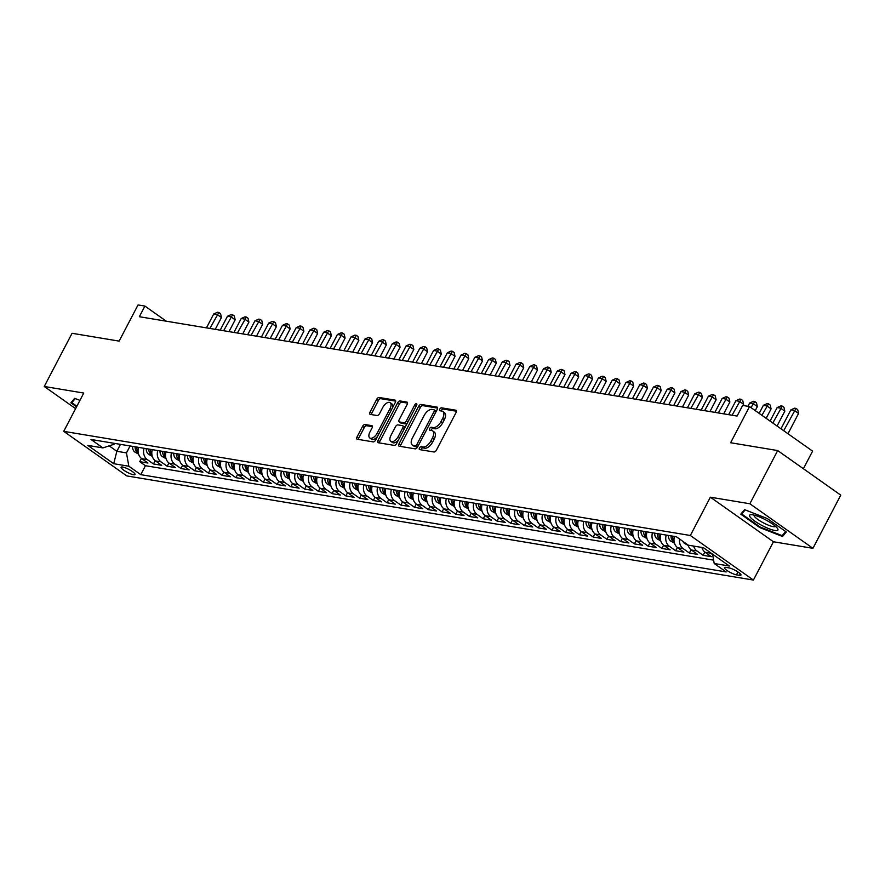 <?xml version="1.0" encoding="UTF-8"?>
<svg xmlns="http://www.w3.org/2000/svg" width="885" height="885" viewBox="0 0 885 885"><rect width="100%" height="100%" fill="white"/><g stroke="black" fill="none" stroke-linecap="round" stroke-linejoin="round"><path stroke-width="1.33" d="M419.457 447.987A1.693 0.885 -54.7 0 0 419.435 449.525A1.693 0.885 -54.7 0 0 419.645 449.602L433.971 451.981A2.412 1.272 -54.7 0 0 436.416 450.122L456.063 412.521A2.412 1.272 -54.7 0 0 456.107 410.33A2.412 1.272 -54.7 0 0 455.808 410.209L441.482 407.83A1.693 0.885 -54.7 0 0 439.768 409.135A1.693 0.885 -54.7 0 0 439.745 410.673A1.693 0.885 -54.7 0 0 439.956 410.751L441.803 411.06A7.711 4.06 -54.7 0 1 442.765 411.448A7.711 4.06 -54.7 0 1 442.633 418.461L440.984 421.603A7.711 4.06 -54.7 0 1 433.174 427.566L431.327 427.256A1.693 0.885 -54.7 0 0 429.612 428.561A1.693 0.885 -54.7 0 0 429.59 430.099A1.693 0.885 -54.7 0 0 429.8 430.176L431.648 430.486A7.711 4.06 -54.7 0 1 432.61 430.873A7.711 4.06 -54.7 0 1 432.477 437.887L430.84 441.018A7.711 4.06 -54.7 0 1 423.03 446.991L421.172 446.682A1.693 0.885 -54.7 0 0 419.457 447.987M432.61 430.873L434.314 432.079A7.711 4.06 -54.7 0 1 434.181 439.093L432.544 442.223A7.711 4.06 -54.7 0 1 424.734 448.197L422.875 447.887A1.693 0.885 -54.7 0 0 421.16 449.193A1.693 0.885 -54.7 0 0 420.928 449.823M456.45 411.237L443.186 409.036A1.693 0.885 -54.7 0 0 441.471 410.341A1.693 0.885 -54.7 0 0 441.239 410.972M442.765 411.448L444.469 412.653A7.711 4.06 -54.7 0 1 444.336 419.667L442.699 422.798A7.711 4.06 -54.7 0 1 434.889 428.771L433.03 428.462A1.693 0.885 -54.7 0 0 431.316 429.767A1.693 0.885 -54.7 0 0 431.084 430.398M133.535 474.736A7.854 1.648 -152.4 0 0 135.04 474.526A7.854 1.648 -152.4 0 0 130.77 470.499A7.854 1.648 -152.4 0 0 122.617 467.026A7.854 1.648 -152.4 0 0 121.112 467.236A7.854 1.648 -152.4 0 0 125.382 471.262A7.854 1.648 -152.4 0 0 133.535 474.736M364.985 424.512A2.412 1.272 -54.7 0 0 362.551 426.382L357.031 436.924A2.412 1.272 -54.7 0 0 356.998 439.126A2.412 1.272 -54.7 0 0 357.297 439.237L373.204 441.892A2.412 1.272 -54.7 0 0 375.649 440.022L395.307 402.432A2.412 1.272 -54.7 0 0 395.341 400.23A2.412 1.272 -54.7 0 0 395.042 400.12L379.134 397.465A2.412 1.272 -54.7 0 0 376.689 399.334L370.03 412.078A2.412 1.272 -54.7 0 0 369.985 414.269A2.412 1.272 -54.7 0 0 370.284 414.39L377.099 415.519A2.412 1.272 -54.7 0 0 379.543 413.649L382.84 407.332A6.449 3.396 -54.7 0 1 390.174 402.675A6.449 3.396 -54.7 0 1 390.053 408.538L377.121 433.285A6.449 3.396 -54.7 0 1 369.786 437.953A6.449 3.396 -54.7 0 1 369.897 432.09L372.054 427.964A2.412 1.272 -54.7 0 0 372.098 425.773A2.412 1.272 -54.7 0 0 371.8 425.652L364.985 424.512L366.7 425.718A2.412 1.272 -54.7 0 0 364.255 427.588L358.735 438.13A2.412 1.272 -54.7 0 0 358.359 439.414M749.872 503.764L710.367 497.193L773.435 541.764L812.939 548.324L749.872 503.764L777.683 450.565L730.623 442.743L749.529 406.569L742.659 405.43L737.094 416.061L139.343 316.719L144.908 306.077L138.038 304.938L119.121 341.112L72.061 333.291L44.25 386.479L75.601 408.638M710.367 497.193L690.344 535.491L63.731 431.349L83.754 393.051L44.25 386.479M398.98 443.905A2.412 1.272 -54.7 0 0 398.936 446.095A2.412 1.272 -54.7 0 0 399.246 446.217L415.153 448.861A2.412 1.272 -54.7 0 0 417.598 446.991L437.256 409.401A2.412 1.272 -54.7 0 0 437.29 407.211A2.412 1.272 -54.7 0 0 436.991 407.089L421.083 404.445A2.412 1.272 -54.7 0 0 418.638 406.303L398.98 443.905L400.684 445.1A2.412 1.272 -54.7 0 0 400.308 446.394M394.179 445.376L378.271 442.732A2.412 1.272 -54.7 0 1 377.972 442.611A2.412 1.272 -54.7 0 1 378.006 440.409L397.664 402.819A2.412 1.272 -54.7 0 1 400.108 400.949L406.912 402.089A2.412 1.272 -54.7 0 1 407.211 402.21A2.412 1.272 -54.7 0 1 407.177 404.401L399.201 419.645A2.412 1.272 -54.7 0 0 399.157 421.835A2.412 1.272 -54.7 0 0 399.456 421.957L403.98 422.709A2.412 1.272 -54.7 0 0 406.414 420.851L414.711 404.976A1.693 0.885 -54.7 0 1 416.636 403.748A1.693 0.885 -54.7 0 1 416.603 405.286L396.624 443.507A2.412 1.272 -54.7 0 1 394.179 445.376M777.683 450.565L840.75 495.135L812.939 548.324M141.434 458.408L139.73 461.671L147.972 463.043L141.744 458.651L147.242 459.558A9.824 8.087 -80.6 0 1 144.045 448.297M155.174 460.698L153.47 463.961L161.712 465.333L155.494 460.93L160.993 461.848A9.824 8.087 -80.6 0 1 157.784 450.576M168.913 462.977L167.21 466.24L175.451 467.612L169.234 463.22L174.732 464.127A9.824 8.087 -80.6 0 1 171.524 452.854M182.653 465.267L180.949 468.53L189.191 469.902L182.974 465.499L188.472 466.417A9.824 8.087 -80.6 0 1 185.275 455.144M196.393 467.545L194.689 470.809L202.942 472.181L196.713 467.789L202.211 468.696A9.824 8.087 -80.6 0 1 199.014 457.423M210.143 469.835L208.429 473.099L216.681 474.471L210.453 470.068L215.951 470.986A9.824 8.087 -80.6 0 1 212.754 459.713M223.883 472.114L222.179 475.378L230.421 476.749L224.193 472.358L229.691 473.265A9.824 8.087 -80.6 0 1 226.494 461.992M237.623 474.404L235.919 477.668L244.16 479.028L237.943 474.637L243.441 475.555A9.824 8.087 -80.6 0 1 240.233 464.282M251.362 476.683L249.659 479.947L257.9 481.318L251.683 476.915L257.181 477.834A9.824 8.087 -80.6 0 1 253.973 466.561M265.102 478.962L263.398 482.225L271.64 483.597L265.423 479.205L270.921 480.112A9.824 8.087 -80.6 0 1 267.724 468.851M278.841 481.252L277.138 484.515L285.39 485.887L279.162 481.484L284.66 482.402A9.824 8.087 -80.6 0 1 281.463 471.13M292.592 483.531L290.877 486.794L299.13 488.166L292.902 483.774L298.4 484.681A9.824 8.087 -80.6 0 1 295.203 473.409M306.332 485.821L304.628 489.084L312.87 490.456L306.641 486.053L312.139 486.971A9.824 8.087 -80.6 0 1 308.942 475.699M320.071 488.1L318.368 491.363L326.609 492.735L320.392 488.343L325.89 489.25A9.824 8.087 -80.6 0 1 322.682 477.977M333.811 490.39L332.107 493.653L340.349 495.025L334.132 490.622L339.63 491.54A9.824 8.087 -80.6 0 1 336.422 480.267M347.551 492.668L345.847 495.932L354.088 497.304L347.871 492.912L353.369 493.819A9.824 8.087 -80.6 0 1 350.172 482.546M361.29 494.958L359.587 498.222L367.839 499.582L361.611 495.191L367.109 496.109A9.824 8.087 -80.6 0 1 363.912 484.836M375.041 497.237L373.326 500.501L381.579 501.872L375.351 497.47L380.849 498.388A9.824 8.087 -80.6 0 1 377.652 487.115M388.78 499.516L387.077 502.791L395.318 504.151L389.09 499.759L394.588 500.678A9.824 8.087 -80.6 0 1 391.391 489.405M402.52 501.806L400.816 505.07L409.058 506.441L402.841 502.038L408.339 502.957A9.824 8.087 -80.6 0 1 405.131 491.684M416.26 504.085L414.556 507.348L422.798 508.72L416.581 504.328L422.079 505.235A9.824 8.087 -80.6 0 1 418.87 493.963M429.999 506.375L428.296 509.638L436.537 511.01L430.32 506.607L435.818 507.525A9.824 8.087 -80.6 0 1 432.621 496.253M443.739 508.654L442.035 511.917L450.288 513.289L444.06 508.897L449.558 509.804A9.824 8.087 -80.6 0 1 446.361 498.532M457.49 510.944L455.775 514.207L464.028 515.579L457.799 511.176L463.298 512.094A9.824 8.087 -80.6 0 1 460.1 500.822M471.229 513.223L469.526 516.486L477.767 517.858L471.539 513.466L477.037 514.373A9.824 8.087 -80.6 0 1 473.84 503.1M484.969 515.512L483.265 518.776L491.507 520.148L485.29 515.745L490.788 516.663A9.824 8.087 -80.6 0 1 487.58 505.39M498.709 517.791L497.005 521.055L505.247 522.427L499.029 518.035L504.527 518.942A9.824 8.087 -80.6 0 1 501.319 507.669M512.448 520.081L510.745 523.345L518.986 524.705L512.769 520.314L518.267 521.232A9.824 8.087 -80.6 0 1 515.07 509.959M526.188 522.36L524.484 525.624L532.737 526.995L526.509 522.592L532.007 523.511A9.824 8.087 -80.6 0 1 528.81 512.238M539.938 524.639L538.224 527.902L546.476 529.274L540.248 524.882L545.746 525.79A9.824 8.087 -80.6 0 1 542.549 514.528M553.678 526.929L551.974 530.192L560.216 531.564L553.988 527.161L559.486 528.079A9.824 8.087 -80.6 0 1 556.289 516.807M567.418 529.208L565.714 532.471L573.956 533.843L567.739 529.451L573.237 530.358A9.824 8.087 -80.6 0 1 570.028 519.086M581.157 531.498L579.454 534.761L587.695 536.133L581.478 531.73L586.976 532.648A9.824 8.087 -80.6 0 1 583.768 521.376M594.897 533.777L593.193 537.04L601.435 538.412L595.218 534.02L600.716 534.927A9.824 8.087 -80.6 0 1 597.519 523.654M608.637 536.067L606.933 539.33L615.186 540.702L608.957 536.299L614.456 537.217A9.824 8.087 -80.6 0 1 611.258 525.944M622.387 538.346L620.673 541.609L628.925 542.981L622.697 538.589L628.195 539.496A9.824 8.087 -80.6 0 1 624.998 528.223M636.127 540.635L634.423 543.899L642.665 545.26L636.448 540.868L641.935 541.786A9.824 8.087 -80.6 0 1 638.738 530.513M649.867 542.914L648.163 546.178L656.404 547.549L650.187 543.147L655.685 544.065A9.824 8.087 -80.6 0 1 652.477 532.792M663.606 545.193L661.903 548.457L670.144 549.828L663.927 545.437L669.425 546.344A9.824 8.087 -80.6 0 1 666.217 535.082M677.346 547.483L675.642 550.747L683.884 552.118L677.667 547.715L683.165 548.634A9.824 8.087 -80.6 0 1 679.591 539.042M691.085 549.762L689.382 553.025L697.634 554.397L691.406 550.005L696.904 550.913A9.824 8.087 -80.6 0 1 693.63 546.078M704.836 552.052L703.121 555.315L711.374 556.687L705.146 552.284A9.824 8.087 -80.6 0 1 701.882 547.45M728.93 567.882L725.91 567.385A7.611 1.593 -152.4 0 0 724.439 567.595A7.611 1.593 -152.4 0 0 728.587 571.489A7.611 1.593 -152.4 0 0 736.475 574.852L739.495 575.361A7.611 1.593 -152.4 0 0 740.955 575.15A7.611 1.593 -152.4 0 0 736.818 571.256A7.611 1.593 -152.4 0 0 728.93 567.882M690.344 535.491L753.412 580.062L126.798 475.92L63.731 431.349M139.73 461.671L145.439 465.709L140.759 474.648L726.154 571.942L714.217 563.513L712.558 554.165M140.759 474.648L128.834 466.218L113.711 463.707L87.814 445.398L102.925 447.91L90.989 439.469L676.383 536.764L688.309 545.193L703.431 547.715L729.34 566.024L714.217 563.513M712.635 554.607L710.644 553.202A9.824 8.087 -80.6 0 1 709.051 551.687M703.121 555.315L696.904 550.913M689.382 553.025L683.165 548.634M675.642 550.747L669.425 546.344M661.903 548.457L655.685 544.065M648.163 546.178L641.935 541.786M634.423 543.899L628.195 539.496M620.673 541.609L614.456 537.217M606.933 539.33L600.716 534.927M593.193 537.04L586.976 532.648M579.454 534.761L573.237 530.358M565.714 532.471L559.486 528.079M551.974 530.192L545.746 525.79M538.224 527.902L532.007 523.511M524.484 525.624L518.267 521.232M510.745 523.345L504.527 518.942M497.005 521.055L490.788 516.663M483.265 518.776L477.037 514.373M469.526 516.486L463.298 512.094M455.775 514.207L449.558 509.804M442.035 511.917L435.818 507.525M428.296 509.638L422.079 505.235M414.556 507.348L408.339 502.957M400.816 505.07L394.588 500.678M387.077 502.791L380.849 498.388M373.326 500.501L367.109 496.109M359.587 498.222L353.369 493.819M345.847 495.932L339.63 491.54M332.107 493.653L325.89 489.25M318.368 491.363L312.139 486.971M304.628 489.084L298.4 484.681M290.877 486.794L284.66 482.402M277.138 484.515L270.921 480.112M263.398 482.225L257.181 477.834M249.659 479.947L243.441 475.555M235.919 477.668L229.691 473.265M222.179 475.378L215.951 470.986M208.429 473.099L202.211 468.696M194.689 470.809L188.472 466.417M180.949 468.53L174.732 464.127M167.21 466.24L160.993 461.848M153.47 463.961L147.242 459.558M145.439 465.709L713.62 560.15M120.46 444.37L116.842 451.284L126.466 452.888L130.084 445.974M803.392 468.729L812.596 451.14L749.529 406.569M773.435 541.764L753.412 580.062M166.303 321.2L144.908 306.077M109.165 445.863L116.842 451.284L113.711 463.707M114.619 443.396L114.187 444.215L102.925 447.91M688.099 545.049A9.824 8.087 99.4 0 0 691.406 550.005M674.47 536.443A9.824 8.087 99.4 0 0 677.667 547.715M660.73 534.164A9.824 8.087 99.4 0 0 663.927 545.437M646.979 531.885A9.824 8.087 99.4 0 0 650.187 543.147M633.24 529.595A9.824 8.087 99.4 0 0 636.448 540.868M619.5 527.316A9.824 8.087 99.4 0 0 622.697 538.589M605.76 525.026A9.824 8.087 99.4 0 0 608.957 536.299M592.021 522.747A9.824 8.087 99.4 0 0 595.218 534.02M578.281 520.457A9.824 8.087 99.4 0 0 581.478 531.73M564.53 518.179A9.824 8.087 99.4 0 0 567.739 529.451M550.791 515.889A9.824 8.087 99.4 0 0 553.988 527.161M537.051 513.61A9.824 8.087 99.4 0 0 540.248 524.882M523.312 511.331A9.824 8.087 99.4 0 0 526.509 522.592M509.572 509.041A9.824 8.087 99.4 0 0 512.769 520.314M495.832 506.762A9.824 8.087 99.4 0 0 499.029 518.035M482.082 504.472A9.824 8.087 99.4 0 0 485.29 515.745M468.342 502.193A9.824 8.087 99.4 0 0 471.539 513.466M454.602 499.903A9.824 8.087 99.4 0 0 457.799 511.176M440.863 497.624A9.824 8.087 99.4 0 0 444.06 508.897M427.123 495.334A9.824 8.087 99.4 0 0 430.32 506.607M413.383 493.056A9.824 8.087 99.4 0 0 416.581 504.328M399.633 490.766A9.824 8.087 99.4 0 0 402.841 502.038M385.893 488.487A9.824 8.087 99.4 0 0 389.09 499.759M372.154 486.208A9.824 8.087 99.4 0 0 375.351 497.47M358.414 483.918A9.824 8.087 99.4 0 0 361.611 495.191M344.674 481.639A9.824 8.087 99.4 0 0 347.871 492.912M330.935 479.349A9.824 8.087 99.4 0 0 334.132 490.622M317.184 477.07A9.824 8.087 99.4 0 0 320.392 488.343M303.444 474.78A9.824 8.087 99.4 0 0 306.641 486.053M289.705 472.501A9.824 8.087 99.4 0 0 292.902 483.774M275.965 470.212A9.824 8.087 99.4 0 0 279.162 481.484M262.225 467.933A9.824 8.087 99.4 0 0 265.423 479.205M248.486 465.654A9.824 8.087 99.4 0 0 251.683 476.915M234.735 463.364A9.824 8.087 99.4 0 0 237.943 474.637M220.996 461.085A9.824 8.087 99.4 0 0 224.193 472.358M207.256 458.795A9.824 8.087 99.4 0 0 210.453 470.068M193.516 456.516A9.824 8.087 99.4 0 0 196.713 467.789M179.777 454.226A9.824 8.087 99.4 0 0 182.974 465.499M166.037 451.947A9.824 8.087 99.4 0 0 169.234 463.22M152.286 449.657A9.824 8.087 99.4 0 0 155.494 460.93M138.547 447.379A9.824 8.087 99.4 0 0 141.744 458.651M126.466 452.888L128.834 466.218M744.55 509.649L740.789 514.163L759.784 527.582L782.539 536.498L786.3 531.985L767.306 518.566L744.55 509.649M79.927 400.374L74.65 398.316L70.888 402.819L76.552 406.823M784.331 533.069L782.539 536.498M785.626 531.509L782.163 535.657L760.115 527.017L759.784 527.582M437.632 408.118L422.787 405.64A2.412 1.272 -54.7 0 0 420.342 407.509L400.684 445.1M415.198 445.686A1.693 0.885 -54.7 0 0 416.912 444.381L434.159 411.381A1.693 0.885 -54.7 0 0 434.192 409.844A1.693 0.885 -54.7 0 0 433.982 409.766L432.024 409.434A7.711 4.06 -54.7 0 0 424.214 415.408L412.421 437.964A7.711 4.06 -54.7 0 0 412.288 444.978A7.711 4.06 -54.7 0 0 413.251 445.365L416.901 446.892A1.693 0.885 -54.7 0 0 417.831 446.549M436.128 411.536A1.693 0.885 -54.7 0 0 435.896 411.049A1.693 0.885 -54.7 0 0 435.685 410.972L434.336 410.02M412.288 444.978L413.992 446.184A7.711 4.06 -54.7 0 0 414.954 446.571L413.251 445.365M416.901 446.892L414.954 446.571M407.554 403.117L401.812 402.155A2.412 1.272 -54.7 0 0 399.367 404.025L379.709 441.615A2.412 1.272 -54.7 0 0 379.333 442.898M400.651 422.798A2.412 1.272 -54.7 0 0 400.861 423.041A2.412 1.272 -54.7 0 0 401.159 423.163L405.684 423.915A2.412 1.272 -54.7 0 0 407.222 423.24M390.927 435.464A6.449 3.396 -54.7 0 0 390.816 441.338A6.449 3.396 -54.7 0 0 398.15 436.67L402.708 427.942A2.412 1.272 -54.7 0 0 402.752 425.751A2.412 1.272 -54.7 0 0 402.454 425.63L397.929 424.888A2.412 1.272 -54.7 0 0 395.484 426.747L390.927 435.464M390.816 441.338L392.52 442.533A6.449 3.396 -54.7 0 0 398.504 439.911M404.799 427.875A2.412 1.272 -54.7 0 0 404.456 426.957A2.412 1.272 -54.7 0 0 404.157 426.835M372.441 426.681L366.7 425.718M369.786 437.953L371.49 439.159A6.449 3.396 -54.7 0 0 377.475 436.526M392.586 407.62A6.449 3.396 -54.7 0 0 391.878 403.87L390.174 402.675M395.683 401.137L380.838 398.67A2.412 1.272 -54.7 0 0 378.393 400.54L371.733 413.284A2.412 1.272 -54.7 0 0 371.346 414.567M787.971 433.738L798.569 413.45L794.31 410.441L790.88 409.866L780.979 428.794M783.712 430.718L796.002 408.405L797.706 409.611L798.569 413.45M790.88 409.866L794.63 408.173L796.002 408.405M774.84 530.48A15.963 3.352 -152.4 0 0 777.472 528.411A15.963 3.352 -152.4 0 0 766.642 520.391A15.963 3.352 -152.4 0 0 752.692 514.816A15.963 3.352 -152.4 0 0 751.21 514.683A15.963 3.352 -152.4 0 0 755.912 521.907A15.963 3.352 -152.4 0 0 774.84 530.48M754.075 515.114A12.08 2.533 -152.4 0 0 754.064 515.114A12.08 2.533 -152.4 0 0 760.646 521.298A12.08 2.533 -152.4 0 0 773.169 526.641A12.08 2.533 -152.4 0 0 775.492 526.309L775.492 526.309M743.068 511.43L741.718 514.008L745.159 509.893M760.115 527.017L741.718 514.008M76.862 406.237L71.818 402.675L75.258 398.549M73.167 400.097L71.818 402.675M701.307 547.361L701.96 547.715M777.063 426.028L784.829 411.171L780.57 408.151L777.141 407.587L770.072 421.083M772.804 423.019L782.263 406.115L783.966 407.321L784.829 411.171M777.141 407.587L780.891 405.894L782.263 406.115M688.209 545.437L684.536 543.401A6.505 5.354 -80.6 0 1 682.877 541.355M766.156 418.317L771.089 408.881L766.83 405.872L763.39 405.297L759.175 413.383M761.896 415.308L768.523 403.837L770.227 405.042L771.089 408.881M763.39 405.297L767.151 403.604L768.523 403.837M674.47 543.147L670.797 541.122A6.505 5.354 -80.6 0 1 668.452 535.447M755.248 410.607L757.35 406.602L753.091 403.582L749.65 403.018L747.936 406.303M671.062 535.879A6.505 5.354 99.4 0 0 672.268 540.392L673.916 540.669A6.505 5.354 -80.6 0 1 672.711 536.155M750.989 407.598L754.783 401.558L756.487 402.752L757.35 406.602M749.65 403.018L753.412 401.325L754.783 401.558M660.73 540.868L657.057 538.843A6.505 5.354 -80.6 0 1 654.712 533.168M743.002 405.485L743.61 404.312L739.351 401.303L735.911 400.728L728.632 414.656M657.323 533.6A6.505 5.354 99.4 0 0 658.528 538.102L660.177 538.379A6.505 5.354 -80.6 0 1 658.971 533.876M732.072 415.231L741.044 399.268L742.747 400.474L743.61 404.312M735.911 400.728L739.661 399.035L741.044 399.268M646.99 538.578L643.318 536.553A6.505 5.354 -80.6 0 1 640.972 530.878M723.698 413.837L729.871 402.033L725.6 399.024L722.171 398.449L714.892 412.377M643.583 531.31A6.505 5.354 99.4 0 0 644.789 535.823L646.437 536.1A6.505 5.354 -80.6 0 1 645.231 531.586M718.321 412.941L727.304 396.989L729.008 398.195L729.871 402.033M722.171 398.449L725.921 396.757L727.304 396.989M633.251 536.299L629.578 534.274A6.505 5.354 -80.6 0 1 627.233 528.599M709.958 411.558L716.12 399.743L711.861 396.734L708.431 396.159L701.152 410.087M629.843 529.031A6.505 5.354 99.4 0 0 631.049 533.544L632.698 533.81A6.505 5.354 -80.6 0 1 631.492 529.307M704.582 410.662L713.553 394.699L715.257 395.905L716.12 399.743M708.431 396.159L712.182 394.478L713.553 394.699M619.511 534.009L615.838 531.985A6.505 5.354 -80.6 0 1 613.493 526.309M696.207 409.268L702.38 397.465L698.121 394.456L694.692 393.88L687.402 407.808M616.104 526.752A6.505 5.354 99.4 0 0 617.299 531.254L618.958 531.531A6.505 5.354 -80.6 0 1 617.752 527.017M690.842 408.372L699.814 392.42L701.517 393.626L702.38 397.465M694.692 393.88L698.442 392.188L699.814 392.42M605.76 531.73L602.088 529.706A6.505 5.354 -80.6 0 1 599.753 524.031M682.468 406.989L688.641 395.175L684.382 392.166L680.941 391.601L673.662 405.518M602.364 524.462A6.505 5.354 99.4 0 0 603.559 528.976L605.207 529.241A6.505 5.354 -80.6 0 1 604.012 524.739M677.102 406.093L686.074 390.13L687.778 391.336L688.641 395.175M680.941 391.601L684.702 389.909L686.074 390.13M592.021 529.451L588.348 527.416A6.505 5.354 -80.6 0 1 586.003 521.741M668.728 404.699L674.901 392.896L670.642 389.887L667.202 389.312L659.922 403.239M588.614 522.183A6.505 5.354 99.4 0 0 589.819 526.686L591.468 526.962A6.505 5.354 -80.6 0 1 590.262 522.449M663.363 403.814L672.334 387.851L674.038 389.057L674.901 392.896M667.202 389.312L670.963 387.619L672.334 387.851M578.281 527.161L574.608 525.137A6.505 5.354 -80.6 0 1 572.263 519.462M654.989 402.421L661.161 390.606L656.902 387.597L653.462 387.033L646.183 400.949M574.874 519.893A6.505 5.354 99.4 0 0 576.08 524.407L577.728 524.683A6.505 5.354 -80.6 0 1 576.522 520.17M649.623 401.524L658.595 385.561L660.298 386.767L661.161 390.606M653.462 387.033L657.212 385.34L658.595 385.561M564.541 524.882L560.869 522.847A6.505 5.354 -80.6 0 1 558.524 517.183M641.249 400.131L647.422 388.327L643.152 385.318L639.722 384.743L632.443 398.67M561.134 517.614A6.505 5.354 99.4 0 0 562.34 522.117L563.988 522.393A6.505 5.354 -80.6 0 1 562.783 517.891M635.872 399.246L644.855 383.282L646.559 384.488L647.422 388.327M639.722 384.743L643.472 383.05L644.855 383.282M550.802 522.592L547.129 520.568A6.505 5.354 -80.6 0 1 544.784 514.893M627.509 397.852L633.671 386.048L629.412 383.028L625.983 382.464L618.703 396.391M547.395 515.324A6.505 5.354 99.4 0 0 548.6 519.838L550.249 520.115A6.505 5.354 -80.6 0 1 549.043 515.601M622.133 396.956L631.105 380.992L632.808 382.198L633.671 386.048M625.983 382.464L629.733 380.771L631.105 380.992M537.062 520.314L533.389 518.289A6.505 5.354 -80.6 0 1 531.044 512.614M613.759 395.562L619.931 383.758L615.672 380.749L612.243 380.174L604.953 394.102M533.655 513.046A6.505 5.354 99.4 0 0 534.85 517.548L536.509 517.825A6.505 5.354 -80.6 0 1 535.303 513.322M608.393 394.677L617.365 378.714L619.069 379.919L619.931 383.758M612.243 380.174L615.993 378.481L617.365 378.714M523.312 518.024L519.639 515.999A6.505 5.354 -80.6 0 1 517.305 510.324M600.019 393.283L606.192 381.479L601.933 378.459L598.492 377.895L591.213 391.823M519.915 510.756A6.505 5.354 99.4 0 0 521.11 515.269L522.758 515.546A6.505 5.354 -80.6 0 1 521.564 511.032M594.654 392.387L603.625 376.435L605.329 377.63L606.192 381.479M598.492 377.895L602.254 376.202L603.625 376.435M509.572 515.745L505.899 513.72A6.505 5.354 -80.6 0 1 503.554 508.045M586.279 390.993L592.452 379.189L588.193 376.18L584.753 375.605L577.474 389.533M506.165 508.477A6.505 5.354 99.4 0 0 507.37 512.99L509.019 513.256A6.505 5.354 -80.6 0 1 507.813 508.753M580.914 390.108L589.886 374.145L591.589 375.351L592.452 379.189M584.753 375.605L588.514 373.924L589.886 374.145M495.832 513.455L492.16 511.43A6.505 5.354 -80.6 0 1 489.814 505.755M572.54 388.714L578.713 376.91L574.453 373.901L571.013 373.326L563.734 387.254M492.425 506.198A6.505 5.354 99.4 0 0 493.631 510.7L495.279 510.977A6.505 5.354 -80.6 0 1 494.073 506.463M567.163 387.818L576.146 371.866L577.85 373.072L578.713 376.91M571.013 373.326L574.763 371.634L576.146 371.866M482.093 511.176L478.42 509.152A6.505 5.354 -80.6 0 1 476.075 503.476M558.8 386.435L564.973 374.62L560.703 371.611L557.273 371.047L549.994 384.964M478.685 503.908A6.505 5.354 99.4 0 0 479.891 508.421L481.54 508.687A6.505 5.354 -80.6 0 1 480.334 504.184M553.424 385.539L562.406 369.576L564.11 370.782L564.973 374.62M557.273 371.047L561.024 369.355L562.406 369.576M468.353 508.886L464.68 506.862A6.505 5.354 -80.6 0 1 462.335 501.187M545.049 384.145L551.222 372.342L546.963 369.333L543.534 368.757L536.255 382.685M464.946 501.629A6.505 5.354 99.4 0 0 466.152 506.131L467.8 506.408A6.505 5.354 -80.6 0 1 466.594 501.895M539.684 383.249L548.656 367.297L550.359 368.503L551.222 372.342M543.534 368.757L547.284 367.065L548.656 367.297M454.613 506.607L450.941 504.583A6.505 5.354 -80.6 0 1 448.595 498.908M531.31 381.866L537.483 370.052L533.224 367.043L529.794 366.478L522.504 380.395M451.206 499.339A6.505 5.354 99.4 0 0 452.401 503.853L454.06 504.118A6.505 5.354 -80.6 0 1 452.854 499.616M525.944 380.97L534.916 365.007L536.62 366.213L537.483 370.052M529.794 366.478L533.544 364.786L534.916 365.007M440.863 504.328L437.19 502.293A6.505 5.354 -80.6 0 1 434.856 496.629M517.57 379.577L523.743 367.773L519.484 364.764L516.043 364.189L508.764 378.116M437.467 497.06A6.505 5.354 99.4 0 0 438.661 501.563L440.31 501.839A6.505 5.354 -80.6 0 1 439.115 497.337M512.205 378.691L521.177 362.728L522.88 363.934L523.743 367.773M516.043 364.189L519.805 362.496L521.177 362.728M427.123 502.038L423.45 500.014A6.505 5.354 -80.6 0 1 421.105 494.339M503.83 377.298L510.003 365.494L505.744 362.474L502.304 361.91L495.025 375.837M423.716 494.77A6.505 5.354 99.4 0 0 424.922 499.284L426.57 499.56A6.505 5.354 -80.6 0 1 425.364 495.047M498.465 376.402L507.437 360.438L509.14 361.644L510.003 365.494M502.304 361.91L506.065 360.217L507.437 360.438M413.383 499.759L409.711 497.724A6.505 5.354 -80.6 0 1 407.365 492.06M490.091 375.008L496.264 363.204L492.005 360.195L488.564 359.62L481.285 373.547M409.976 492.491A6.505 5.354 99.4 0 0 411.182 496.994L412.83 497.27A6.505 5.354 -80.6 0 1 411.625 492.768M484.714 374.123L493.697 358.159L495.401 359.365L496.264 363.204M488.564 359.62L492.314 357.927L493.697 358.159M399.644 497.47L395.971 495.445A6.505 5.354 -80.6 0 1 393.626 489.77M476.351 372.729L482.524 360.925L478.254 357.905L474.825 357.341L467.545 371.269M396.237 490.202A6.505 5.354 99.4 0 0 397.442 494.715L399.091 494.992A6.505 5.354 -80.6 0 1 397.885 490.478M470.975 371.833L479.958 355.881L481.661 357.075L482.524 360.925M474.825 357.341L478.575 355.648L479.958 355.881M385.904 495.191L382.231 493.166A6.505 5.354 -80.6 0 1 379.886 487.491M462.601 370.439L468.773 358.635L464.514 355.626L461.085 355.051L453.806 368.979M382.497 487.923A6.505 5.354 99.4 0 0 383.703 492.425L385.351 492.702A6.505 5.354 -80.6 0 1 384.145 488.199M457.235 369.554L466.207 353.591L467.911 354.797L468.773 358.635M461.085 355.051L464.835 353.358L466.207 353.591M372.165 492.901L368.492 490.876A6.505 5.354 -80.6 0 1 366.147 485.201M448.861 368.16L455.034 356.356L450.775 353.347L447.345 352.772L440.055 366.7M368.757 485.633A6.505 5.354 99.4 0 0 369.952 490.146L371.611 490.423A6.505 5.354 -80.6 0 1 370.406 485.909M443.496 367.264L452.467 351.312L454.171 352.518L455.034 356.356M447.345 352.772L451.096 351.079L452.467 351.312M358.414 490.622L354.741 488.597A6.505 5.354 -80.6 0 1 352.396 482.922M435.121 365.881L441.294 354.066L437.035 351.057L433.595 350.482L426.316 364.41M355.018 483.354A6.505 5.354 99.4 0 0 356.212 487.867L357.861 488.133A6.505 5.354 -80.6 0 1 356.666 483.63M429.756 364.985L438.728 349.022L440.431 350.228L441.294 354.066M433.595 350.482L437.356 348.801L438.728 349.022M344.674 488.332L341.002 486.308A6.505 5.354 -80.6 0 1 338.656 480.632M421.382 363.591L427.555 351.787L423.295 348.778L419.855 348.203L412.576 362.131M341.267 481.075A6.505 5.354 99.4 0 0 342.473 485.577L344.121 485.854A6.505 5.354 -80.6 0 1 342.915 481.34M416.016 362.695L424.988 346.743L426.692 347.949L427.555 351.787M419.855 348.203L423.616 346.511L424.988 346.743M330.935 486.053L327.262 484.029A6.505 5.354 -80.6 0 1 324.917 478.354M407.642 361.312L413.815 349.498L409.556 346.489L406.115 345.924L398.836 359.841M327.527 478.785A6.505 5.354 99.4 0 0 328.733 483.298L330.382 483.564A6.505 5.354 -80.6 0 1 329.176 479.062M402.266 360.416L411.248 344.453L412.952 345.659L413.815 349.498M406.115 345.924L409.866 344.232L411.248 344.453M317.195 483.774L313.522 481.739A6.505 5.354 -80.6 0 1 311.177 476.064M393.902 359.022L400.075 347.219L395.805 344.21L392.376 343.634L385.097 357.562M313.788 476.506A6.505 5.354 99.4 0 0 314.994 481.009L316.642 481.285A6.505 5.354 -80.6 0 1 315.436 476.772M388.526 358.137L397.509 342.174L399.212 343.38L400.075 347.219M392.376 343.634L396.126 341.942L397.509 342.174M303.455 481.484L299.783 479.46A6.505 5.354 -80.6 0 1 297.437 473.785M380.152 356.743L386.325 344.929L382.066 341.92L378.636 341.356L371.357 355.272M300.048 474.216A6.505 5.354 99.4 0 0 301.254 478.73L302.902 479.006A6.505 5.354 -80.6 0 1 301.697 474.493M374.786 355.847L383.758 339.884L385.462 341.09L386.325 344.929M378.636 341.356L382.386 339.663L383.758 339.884M289.716 479.205L286.043 477.17A6.505 5.354 -80.6 0 1 283.698 471.506M366.412 354.454L372.585 342.65L368.326 339.641L364.897 339.066L357.606 352.993M286.309 471.937A6.505 5.354 99.4 0 0 287.503 476.44L289.163 476.716A6.505 5.354 -80.6 0 1 287.957 472.214M361.047 353.569L370.019 337.605L371.722 338.811L372.585 342.65M364.897 339.066L368.647 337.373L370.019 337.605M275.965 476.915L272.292 474.891A6.505 5.354 -80.6 0 1 269.947 469.216M352.673 352.175L358.845 340.371L354.586 337.351L351.146 336.787L343.867 350.714M272.569 469.647A6.505 5.354 99.4 0 0 273.764 474.161L275.412 474.437A6.505 5.354 -80.6 0 1 274.217 469.924M347.307 351.279L356.279 335.327L357.983 336.521L358.845 340.371M351.146 336.787L354.907 335.094L356.279 335.327M262.225 474.637L258.553 472.612A6.505 5.354 -80.6 0 1 256.207 466.937M338.933 349.885L345.106 338.081L340.847 335.072L337.406 334.497L330.127 348.424M258.818 467.368A6.505 5.354 99.4 0 0 260.024 471.871L261.672 472.147A6.505 5.354 -80.6 0 1 260.467 467.645M333.568 349L342.539 333.037L344.243 334.242L345.106 338.081M337.406 334.497L341.167 332.804L342.539 333.037M248.486 472.347L244.813 470.322A6.505 5.354 -80.6 0 1 242.468 464.647M325.193 347.606L331.366 335.802L327.107 332.782L323.667 332.218L316.387 346.146M245.079 465.079A6.505 5.354 99.4 0 0 246.284 469.592L247.933 469.869A6.505 5.354 -80.6 0 1 246.727 465.355M319.817 346.71L328.8 330.758L330.503 331.952L331.366 335.802M323.667 332.218L327.417 330.525L328.8 330.758M234.746 470.068L231.073 468.043A6.505 5.354 -80.6 0 1 228.728 462.368M311.454 345.316L317.626 333.512L313.356 330.503L309.927 329.928L302.648 343.856M231.339 462.8A6.505 5.354 99.4 0 0 232.545 467.313L234.193 467.579A6.505 5.354 -80.6 0 1 232.987 463.076M306.077 344.431L315.06 328.468L316.764 329.674L317.626 333.512M309.927 329.928L313.677 328.247L315.06 328.468M221.007 467.778L217.334 465.753A6.505 5.354 -80.6 0 1 214.989 460.078M297.703 343.037L303.876 331.233L299.617 328.224L296.187 327.649L288.908 341.577M217.599 460.521A6.505 5.354 99.4 0 0 218.805 465.023L220.453 465.3A6.505 5.354 -80.6 0 1 219.248 460.786M292.338 342.141L301.309 326.189L303.013 327.395L303.876 331.233M296.187 327.649L299.938 325.957L301.309 326.189M207.267 465.499L203.594 463.474A6.505 5.354 -80.6 0 1 201.249 457.799M283.963 340.758L290.136 328.943L285.877 325.934L282.448 325.37L275.158 339.287M203.86 458.231A6.505 5.354 99.4 0 0 205.055 462.744L206.714 463.01A6.505 5.354 -80.6 0 1 205.508 458.507M278.598 339.862L287.57 323.899L289.273 325.105L290.136 328.943M282.448 325.37L286.198 323.678L287.57 323.899M193.516 463.22L189.844 461.185A6.505 5.354 -80.6 0 1 187.498 455.509M270.224 338.468L276.397 326.665L272.137 323.656L268.697 323.08L261.418 337.008M190.109 455.952A6.505 5.354 99.4 0 0 191.315 460.454L192.963 460.731A6.505 5.354 -80.6 0 1 191.768 456.217M264.858 337.572L273.83 321.62L275.534 322.826L276.397 326.665M268.697 323.08L272.458 321.388L273.83 321.62M179.777 460.93L176.104 458.906A6.505 5.354 -80.6 0 1 173.759 453.231M256.484 336.189L262.657 324.375L258.398 321.366L254.957 320.801L247.678 334.718M176.369 453.662A6.505 5.354 99.4 0 0 177.575 458.176L179.224 458.441A6.505 5.354 -80.6 0 1 178.018 453.939M251.119 335.293L260.09 319.33L261.794 320.536L262.657 324.375M254.957 320.801L258.719 319.109L260.09 319.33M166.037 458.651L162.364 456.616A6.505 5.354 -80.6 0 1 160.019 450.952M242.744 333.899L248.917 322.096L244.658 319.087L241.218 318.512L233.939 332.439M162.63 451.383A6.505 5.354 99.4 0 0 163.836 455.886L165.484 456.162A6.505 5.354 -80.6 0 1 164.278 451.66M237.368 333.014L246.351 317.051L248.054 318.257L248.917 322.096M241.218 318.512L244.968 316.819L246.351 317.051M152.297 456.361L148.625 454.337A6.505 5.354 -80.6 0 1 146.279 448.662M229.005 331.621L235.178 319.817L230.908 316.797L227.478 316.233L220.199 330.16M148.89 449.093A6.505 5.354 99.4 0 0 150.096 453.607L151.744 453.883A6.505 5.354 -80.6 0 1 150.538 449.37M223.628 330.724L232.611 314.761L234.315 315.967L235.178 319.817M227.478 316.233L231.228 314.54L232.611 314.761M138.558 454.082L134.885 452.058A6.505 5.354 -80.6 0 1 132.54 446.383M215.254 329.331L221.427 317.527L217.168 314.518L213.739 313.943L206.459 327.87M135.151 446.814A6.505 5.354 99.4 0 0 136.356 451.317L138.005 451.593A6.505 5.354 -80.6 0 1 136.799 447.091M209.889 328.446L218.861 312.482L220.564 313.688L221.427 317.527M213.739 313.943L217.489 312.25L218.861 312.482M705.146 552.284L710.644 553.202M740.291 573.834L739.495 575.361M737.968 571.987L736.475 574.852M424.734 448.197L423.03 446.991M432.544 442.223L430.84 441.018M434.181 439.093L432.477 437.887M433.03 428.462L431.327 427.256M434.889 428.771L433.174 427.566M442.699 422.798L440.984 421.603M444.336 419.667L442.633 418.461M443.186 409.036L441.482 407.83M422.875 447.887L421.172 446.682M420.342 407.509L418.638 406.303M422.787 405.64L421.083 404.445M418.406 445.443L416.912 444.381M435.663 412.443L434.159 411.381M379.709 441.615L378.006 440.409M399.367 404.025L397.664 402.819M401.812 402.155L400.108 400.949M401.159 423.163L399.456 421.957M405.684 423.915L403.98 422.709M407.919 421.902L406.414 420.851M416.216 406.027L414.711 404.976M399.644 437.721L398.15 436.67M404.202 429.004L402.708 427.942M378.614 434.347L377.121 433.285M391.557 409.6L390.053 408.538M371.733 413.284L370.03 412.078M378.393 400.54L376.689 399.334M380.838 398.67L379.134 397.465M358.735 438.13L357.031 436.924M364.255 427.588L362.551 426.382M684.658 543.478L686.24 543.733M670.918 541.189L674.138 541.72M673.042 538.91L672.268 540.392M657.179 538.91L660.387 539.441M659.303 536.631L658.528 538.102M643.439 536.62L646.647 537.151M645.563 534.341L644.789 535.823M629.7 534.341L632.908 534.872M631.824 532.062L631.049 533.544M615.949 532.051L619.168 532.593M618.073 529.772L617.299 531.254M602.209 529.772L605.428 530.303M604.333 527.493L603.559 528.976M588.47 527.482L591.689 528.024M590.594 525.203L589.819 526.686M574.73 525.203L577.938 525.734M576.854 522.924L576.08 524.407M560.99 522.913L564.199 523.455M563.114 520.634L562.34 522.117M547.251 520.634L550.459 521.165M549.375 518.356L548.6 519.838M533.5 518.356L536.719 518.887M535.624 516.077L534.85 517.548M519.76 516.066L522.98 516.597M521.885 513.787L521.11 515.269M506.021 513.787L509.24 514.318M508.145 511.508L507.37 512.99M492.281 511.497L495.489 512.039M494.405 509.218L493.631 510.7M478.542 509.218L481.75 509.749M480.666 506.939L479.891 508.421M464.802 506.928L468.01 507.47M466.926 504.649L466.152 506.131M451.051 504.649L454.27 505.18M453.175 502.37L452.401 503.853M437.312 502.359L440.531 502.901M439.436 500.08L438.661 501.563M423.572 500.08L426.791 500.611M425.696 497.801L424.922 499.284M409.832 497.801L413.041 498.332M411.956 495.523L411.182 496.994M396.093 495.512L399.301 496.042M398.217 493.233L397.442 494.715M382.353 493.233L385.561 493.764M384.477 490.954L383.703 492.425M368.602 490.943L371.822 491.474M370.726 488.664L369.952 490.146M354.863 488.664L358.082 489.195M356.987 486.385L356.212 487.867M341.123 486.374L344.331 486.916M343.247 484.095L342.473 485.577M327.384 484.095L330.592 484.626M329.508 481.816L328.733 483.298M313.644 481.805L316.852 482.347M315.768 479.526L314.994 481.009M299.904 479.526L303.113 480.057M302.028 477.247L301.254 478.73M286.154 477.236L289.373 477.778M288.278 474.957L287.503 476.44M272.414 474.957L275.633 475.488M274.538 472.678L273.764 474.161M258.674 472.678L261.883 473.209M260.798 470.4L260.024 471.871M244.935 470.389L248.143 470.92M247.059 468.11L246.284 469.592M231.195 468.11L234.403 468.641M233.319 465.831L232.545 467.313M217.456 465.82L220.664 466.362M219.58 463.541L218.805 465.023M203.705 463.541L206.924 464.072M205.829 461.262L205.055 462.744M189.965 461.251L193.184 461.793M192.089 458.972L191.315 460.454M176.226 458.972L179.434 459.503M178.35 456.693L177.575 458.176M162.486 456.682L165.694 457.224M164.61 454.403L163.836 455.886M148.746 454.403L151.954 454.934M150.87 452.124L150.096 453.607M135.007 452.124L138.215 452.655M137.131 449.845L136.356 451.317M435.896 411.049L434.192 409.844M400.861 423.041L399.157 421.835M404.456 426.957L402.752 425.751"/></g></svg>
